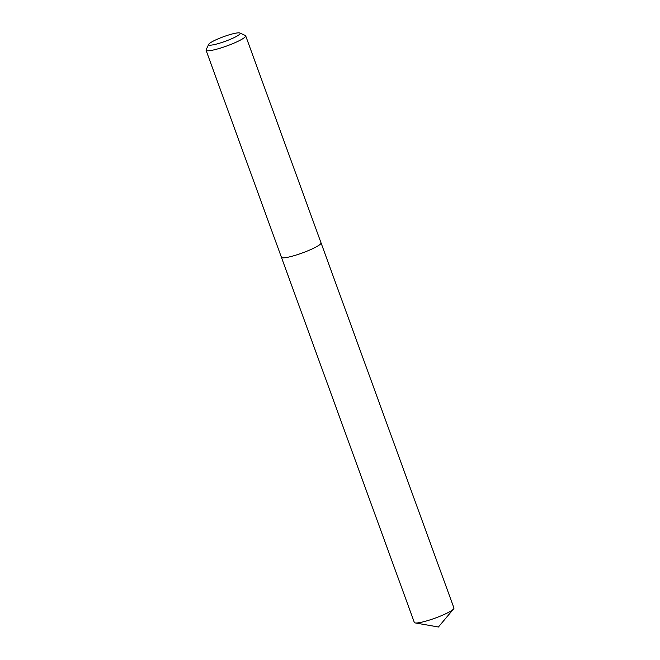 <?xml version="1.0" encoding="UTF-8"?>
<svg xmlns="http://www.w3.org/2000/svg" width="660" height="660" viewBox="0 0 660 660"><rect width="100%" height="100%" fill="white"/><g stroke="black" fill="none" stroke-linecap="round" stroke-linejoin="round"><path stroke-width="0.99" d="M208.948 43.981A16.756 2.45 160 0 1 224.392 36.407A16.756 2.45 160 0 1 239.861 33A16.756 2.45 160 0 1 239.861 34.039A16.756 2.45 160 0 1 222.09 42.405A16.756 2.45 160 0 1 208.708 44.335A16.756 2.45 160 0 1 208.948 43.981M239.861 33L245.305 35.467A21.087 3.077 160 0 1 245.685 35.822A21.087 3.077 160 0 1 245.314 36.77A21.087 3.077 160 0 1 224.416 46.81A21.087 3.077 160 0 1 206.06 50.242A21.087 3.077 160 0 1 206.118 49.731L208.708 44.335M245.685 35.822L321.04 242.872A21.087 3.077 160 0 1 320.677 243.829A21.087 3.077 160 0 1 299.772 253.861A21.087 3.077 160 0 1 281.416 257.293A21.087 3.077 160 0 1 281.787 256.336M321.04 242.872A21.087 3.077 160 0 1 320.677 243.829A21.087 3.077 160 0 1 299.772 253.861A21.087 3.077 160 0 1 281.416 257.293L414.315 622.438A21.087 3.077 160 0 0 415.181 622.924A21.087 3.077 160 0 0 435.138 618.131A21.087 3.077 160 0 0 453.577 608.965A21.087 3.077 160 0 0 453.593 608.941A21.087 3.077 160 0 0 453.94 608.009L321.04 242.872M206.06 50.242L281.416 257.293M415.181 622.924L438.413 627L453.593 608.941"/></g></svg>
